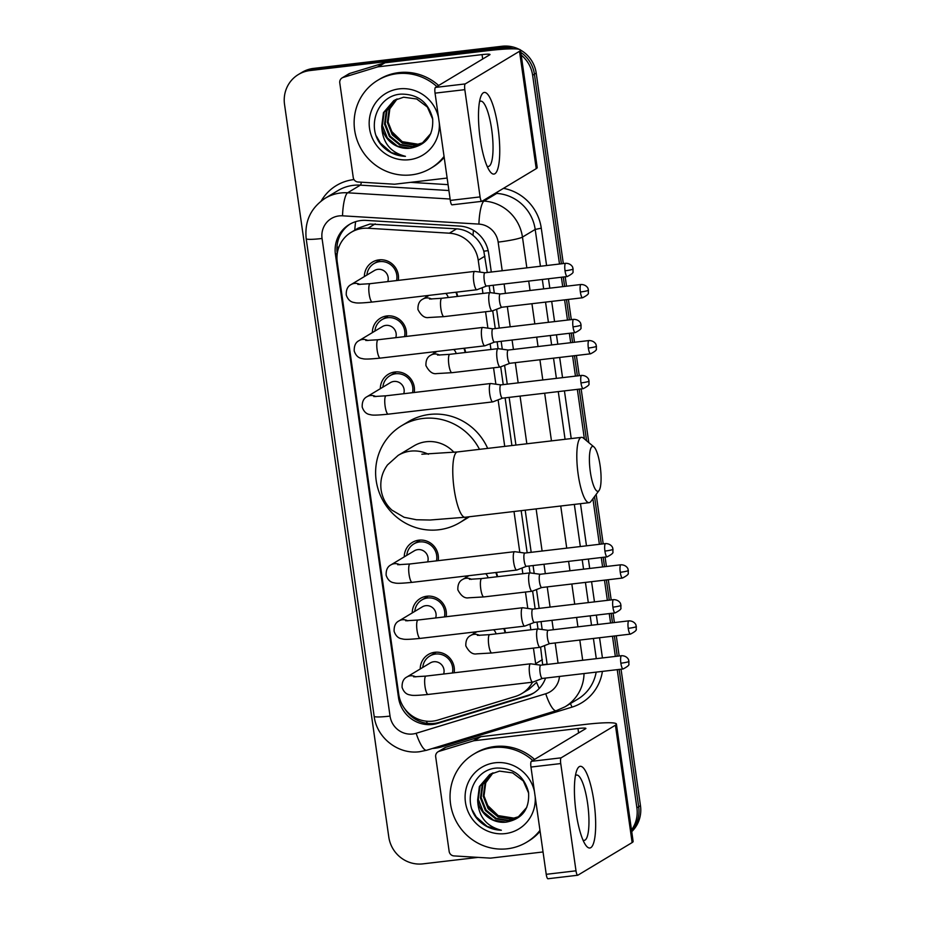 <?xml version="1.0" encoding="UTF-8"?>
<svg xmlns="http://www.w3.org/2000/svg" width="925" height="925" viewBox="0 0 925 925"><rect width="100%" height="100%" fill="white"/><g stroke="black" fill="none" stroke-linecap="round" stroke-linejoin="round"><path stroke-width="1.39" d="M504.275 628.514A16.442 15.898 59 0 1 505.524 632.758M496.297 572.459A16.442 15.898 59 0 1 497.546 576.691M464.373 348.228A16.442 15.898 59 0 1 465.633 352.46M456.395 292.161A16.442 15.898 59 0 1 457.655 296.405M420.228 668.972A17.482 16.916 59 0 1 434.842 652.275A17.482 16.916 59 0 1 454.152 672.776M412.249 612.917A17.482 16.916 59 0 1 426.864 596.22A17.482 16.916 59 0 1 446.174 616.721M404.271 556.85A17.482 16.916 59 0 1 418.886 540.165A17.482 16.916 59 0 1 438.184 560.666M380.337 388.685A17.482 16.916 59 0 1 394.952 371.989A17.482 16.916 59 0 1 414.25 392.489M372.359 332.618A17.482 16.916 59 0 1 386.974 315.934A17.482 16.916 59 0 1 406.272 336.434M364.381 276.563A17.482 16.916 59 0 1 378.996 259.867A17.482 16.916 59 0 1 398.293 280.368M487.278 272.505L483.821 251.195C481.717 244.813 478.109 239.529 472.999 235.355C468.235 231.447 462.778 229.273 456.638 228.822L369.931 224.047L358.044 228.186L351.153 232.325A30.826 29.808 -121 0 0 337.267 262.238L398.744 694.282A30.826 29.808 -121 0 0 437.941 720.066L515.306 696.467A30.826 29.808 -121 0 0 521.758 693.6A30.826 29.808 -121 0 0 532.511 682.188M479.925 272.089L478.225 260.191A30.826 29.808 -121 0 0 449.377 233.192L367.953 228.244A30.826 29.808 -121 0 0 362.716 228.383A30.826 29.808 -121 0 0 351.153 232.325M547.103 664.127A30.826 3.133 171.9 0 1 542.674 664.705L540.593 647.13M538.003 628.942L537.02 622.074M535.147 608.847L532.615 591.075M530.025 572.887L529.042 566.019M527.169 552.792L521.168 510.658M511.907 445.538L505.108 397.842M503.235 384.615L500.703 366.843M498.113 348.656L497.13 341.788M495.257 328.56L492.724 310.777M490.134 292.601L489.152 285.733M521.758 693.6L528.95 689.275L536.616 682.361A30.826 7.597 -107 0 0 539.217 688.478M535.76 664.497A30.826 29.808 -121 0 0 535.656 663.688L533.436 648.09M530.834 629.786L530.013 624.074M527.793 608.442L525.458 592.035M522.856 573.72L522.035 568.019M519.815 552.375L513.999 511.502M504.726 446.382L498.101 399.843M495.881 384.21L493.545 367.803M490.944 349.488L490.123 343.788M487.903 328.144L485.567 311.748M482.954 293.433L482.145 287.733M433.756 353.408A16.442 15.898 59 0 1 433.894 351.801M465.668 577.639A16.442 15.898 59 0 1 465.807 576.032M473.646 633.694A16.442 15.898 59 0 1 473.785 632.099M425.778 297.353A16.442 15.898 59 0 1 425.916 295.746M617.229 669.654L636.897 807.86L638.678 806.785A30.826 29.808 59 0 1 631.636 830.974A30.826 29.808 59 0 0 638.678 806.785L619.137 669.423L638.678 806.785L640.47 805.71A30.826 29.808 59 0 1 631.729 831.668M521.214 55.095A30.826 29.808 59 0 1 532.627 75.26L534.419 74.185L561.406 263.798L534.419 74.185A30.826 29.808 59 0 0 520.821 52.413A30.826 29.808 59 0 1 534.419 74.185L536.211 73.11L563.313 263.567M563.29 277.026L564.62 286.426L563.29 277.026M566.505 299.654L569.384 319.853L566.505 299.654M571.268 333.081L572.598 342.481L571.268 333.081M574.483 355.709L577.362 375.908L574.483 355.709M579.247 389.136L586.589 440.762L579.247 389.136M594.532 496.575L601.296 544.085L594.532 496.575M603.181 557.312L604.511 566.713L603.181 557.312M606.395 579.94L609.274 600.14L606.395 579.94M611.159 613.368L612.489 622.768L611.159 613.368M614.373 635.995L617.253 656.195L614.373 635.995M478.052 857.382L422.887 863.869A30.826 29.808 59 0 1 388.789 837.009L284.53 104.409A30.826 29.808 59 0 1 298.428 74.497A30.826 29.808 59 0 1 309.979 70.554L498.54 48.401L500.321 47.325A30.826 29.808 59 0 1 513.757 48.84A30.826 29.808 59 0 0 500.321 47.325L311.771 69.479L500.321 47.325L502.113 46.25A30.826 29.808 59 0 1 519.249 49.36M298.428 74.497L300.209 73.422A30.826 29.808 59 0 1 311.771 69.479A30.826 29.808 59 0 0 300.209 73.422L302.001 72.347A30.826 29.808 59 0 1 313.552 68.404L502.113 46.25M520.451 49.996A30.826 29.808 59 0 1 536.211 73.11M565.198 276.795L566.528 286.195M568.413 299.422L571.292 319.622M573.176 332.85L574.506 342.262M576.391 355.489L579.27 375.689M581.154 388.916L588.797 442.613M596.163 494.378L603.204 543.865M605.089 557.081L606.418 566.493M608.303 579.721L611.182 599.92M613.067 613.148L614.397 622.548M616.281 635.776L619.16 655.975M621.045 669.203L640.47 805.71M491.302 272.031L488.608 253.103A30.826 29.808 -121 0 0 459.748 226.093L366.115 220.404A30.826 29.808 -121 0 0 360.877 220.555A30.826 29.808 -121 0 0 349.326 224.498A30.826 29.808 -121 0 0 335.428 254.41L398.502 697.6A30.826 29.808 -121 0 0 437.698 723.396L526.66 696.247A30.826 29.808 -121 0 0 533.124 693.38A30.826 29.808 -121 0 0 545.577 678.071M337.243 253.554L337.22 253.334A30.826 29.808 59 0 1 350.228 223.977M498.54 48.401A30.826 29.808 59 0 1 508.496 48.921M636.897 807.86A30.826 29.808 59 0 1 631.497 829.991M532.627 75.26L559.498 264.018M561.382 277.246L562.712 286.646M564.597 299.873L567.476 320.073M569.361 333.301L570.69 342.701M572.575 355.928L575.454 376.14M577.339 389.356L584.392 438.924M592.902 498.76L599.388 544.305M601.273 557.532L602.603 566.933M604.487 580.16L607.367 600.371M609.251 613.587L610.581 622.999M612.466 636.227L615.345 656.426M547.137 664.439A30.826 29.808 -121 0 0 547.01 663.468L544.478 645.627M542.177 629.509L541.056 621.6M539.171 608.372L536.5 589.572M534.199 573.454L533.077 565.545M531.193 552.317L525.203 510.184M515.93 445.064L509.143 397.368M507.258 384.141L504.587 365.34M502.287 349.222L501.165 341.313M499.28 328.086L496.609 309.285M494.308 293.167L493.187 285.258M534.002 692.825A30.826 29.808 59 0 1 528.452 695.172L439.491 722.321A30.826 29.808 59 0 1 404.803 708.862M444.058 156.441A51.372 49.684 59 0 1 430.726 168.304A51.372 49.684 59 0 1 411.463 174.871A51.372 49.684 59 0 1 357.166 140.334A51.372 49.684 59 0 1 377.805 80.255A51.372 49.684 59 0 1 397.068 73.688A51.372 49.684 59 0 1 436.854 86.568M377.805 80.255L379.585 79.18A51.372 49.684 59 0 1 398.848 72.612A51.372 49.684 59 0 1 438.647 85.493M410.434 148.197C426.437 145.063 433.825 135.096 432.599 118.296C428.298 102.247 417.903 94.188 401.427 94.119C376.44 94.986 365.144 129.593 383.089 146.867C389.437 152.937 396.883 156.082 405.451 156.325C390.269 152.428 382.36 142.369 381.736 126.147A25.68 24.848 59 0 0 410.099 148.231L410.434 148.197A25.68 24.848 59 0 1 410.099 148.231L397.449 146.162L387.297 137.825L382.407 125.418L384.164 112.237L394.154 100.397M439.283 122.898A35.959 34.78 59 0 1 409.301 159.701A35.959 34.78 59 0 1 369.526 128.355A35.959 34.78 59 0 1 399.23 88.869A35.959 34.78 59 0 1 438.519 117.521M395.623 99.611L387.008 110.537L385.239 123.719L390.13 136.114L400.294 144.45L412.943 146.52L422.031 143.56M395.241 99.796L386.292 110.965L384.534 124.147L389.425 136.542L399.588 144.878L412.238 146.948L421.684 143.78L430.842 133.501M432.761 119.302L427.373 107.046L416.736 98.998L403.612 97.206L393.796 100.605L383.459 112.665L381.736 126.147M397.137 98.929L389.841 108.826L388.084 122.007L392.963 134.414L403.127 142.751L415.776 144.82L423.407 142.635M396.744 99.091L389.136 109.254L387.367 122.435L392.258 134.842L402.421 143.167L415.071 145.248L423.072 142.878M423.453 142.6L417.915 144.196L402.213 141.675L390.523 130.333M444.197 157.389A51.372 49.684 59 0 1 432.518 167.228L430.726 168.304M376.359 136.044L380.279 142.959L391.344 152.579L405.451 156.325M480.179 138.634A41.093 9.551 -96.7 0 1 480.827 96.57A41.093 9.551 -96.7 0 1 498.055 127.893A41.093 9.551 -96.7 0 1 498.563 165.725A41.093 9.551 -96.7 0 1 489.556 170.871A41.093 9.551 -96.7 0 1 480.179 138.634M487.082 166.153A32.872 7.643 83.3 0 0 488.377 166.454A32.872 7.643 83.3 0 0 491.684 129.5A32.872 7.643 83.3 0 0 480.699 101.149A32.872 7.643 83.3 0 0 479.508 101.738M447.133 178.051L394.987 184.179A5.134 4.972 -121 0 1 394.119 184.202L358.056 182.005A5.134 4.972 -121 0 1 353.246 177.508L339.776 82.892A5.134 4.972 -121 0 1 342.088 77.908L348.794 73.884A5.134 4.972 59 0 1 349.87 73.399L384.141 62.946A5.134 4.972 59 0 1 384.985 62.773L488.758 50.574A41.093 4.174 171.9 0 1 520.509 50.158A41.093 4.174 171.9 0 1 519.515 51.28L465.217 83.921A5.134 1.191 83.3 0 0 464.824 89.656L435.051 93.148A5.134 1.191 -96.7 0 1 435.444 87.424L489.741 54.783A10.279 1.041 -8.1 0 0 489.996 54.506A10.279 1.041 -8.1 0 0 482.052 54.61L378.29 66.797A5.134 4.972 -121 0 0 377.435 66.97L343.163 77.434A5.134 4.972 -121 0 0 342.088 77.908M520.509 50.158L537.205 167.541A41.093 4.174 171.9 0 1 536.222 168.662L481.925 201.303A5.134 1.191 83.3 0 1 481.798 201.338A5.134 1.191 83.3 0 1 480.087 196.909L464.824 89.656M452.152 204.795A5.134 1.191 -96.7 0 1 452.024 204.841A5.134 1.191 -96.7 0 1 450.313 200.413L435.051 93.148M539.969 830.349A51.372 49.684 59 0 1 526.637 842.224A51.372 49.684 59 0 1 507.374 848.78A51.372 49.684 59 0 1 453.077 814.243A51.372 49.684 59 0 1 473.716 754.164A51.372 49.684 59 0 1 492.979 747.597A51.372 49.684 59 0 1 532.765 760.477M473.716 754.164L475.496 753.089A51.372 49.684 59 0 1 494.759 746.521A51.372 49.684 59 0 1 534.558 759.402M506.345 822.105C522.347 818.972 529.736 809.005 528.522 792.205C524.209 776.156 513.814 768.097 497.338 768.028C472.351 768.895 461.055 803.501 479 820.776C485.347 826.846 492.794 829.991 501.362 830.234C486.18 826.337 478.271 816.278 477.647 800.056A25.68 24.848 59 0 0 506.01 822.14L506.345 822.105A25.68 24.848 59 0 1 506.01 822.14L493.372 820.07L483.208 811.734L478.317 799.327L480.075 786.146L490.065 774.306M535.193 796.807A35.959 34.78 59 0 1 505.212 833.61A35.959 34.78 59 0 1 465.448 802.276A35.959 34.78 59 0 1 495.141 762.778A35.959 34.78 59 0 1 534.43 791.43M491.533 773.52L482.919 784.446L481.15 797.628L486.041 810.022L496.205 818.359L508.854 820.44L517.942 817.469M491.163 773.705L482.203 784.874L480.445 798.055L485.336 810.45L495.499 818.787L508.149 820.857L517.595 817.688L526.753 807.409M528.672 793.211L523.284 780.954L512.647 772.907L499.523 771.115L489.707 774.514L479.37 786.574L477.647 800.056M493.048 772.837L485.752 782.735L483.995 795.916L488.874 808.323L499.038 816.659L511.698 818.729L519.318 816.544M492.667 772.999L485.047 783.163L483.278 796.344L488.169 808.751L498.332 817.087L510.982 819.157L518.983 816.787M519.584 816.417L513.826 818.105L498.124 815.596L486.434 804.241M540.107 831.298A51.372 49.684 59 0 1 528.429 841.149L526.637 842.224M472.27 809.953L476.19 816.868L487.255 826.487L501.362 830.234M590.323 471.808A22.605 5.261 83.3 0 0 599.053 490.504A22.605 5.261 83.3 0 0 600.152 465.899A22.605 5.261 83.3 0 0 593.931 446.914A22.605 5.261 83.3 0 0 590.323 471.808M599.053 490.504L590.855 501.512A32.872 7.643 -96.7 0 1 589.156 502.668A32.872 7.643 -96.7 0 1 578.16 474.317A32.872 7.643 -96.7 0 1 581.478 437.363A32.872 7.643 -96.7 0 1 583.409 438.103L593.931 446.914M453.99 452.337A32.872 31.797 -121 0 0 426.159 441.745A32.872 31.797 -121 0 0 413.833 445.954L398.189 455.354L387.494 464.928C382.094 472.305 379.967 480.618 381.1 489.857C382.36 497.916 385.956 504.68 391.911 510.126L404.098 517.283L416.423 519.746L429.986 520.023L465.102 517.248L589.156 502.668M467.541 516.959A56.506 54.656 59 0 1 459.875 522.556A56.506 54.656 59 0 1 438.693 529.782A56.506 54.656 59 0 1 378.961 491.788A56.506 54.656 59 0 1 401.658 425.697A56.506 54.656 59 0 1 422.852 418.47A56.506 54.656 59 0 1 479.497 449.353M401.658 425.697L408.364 421.673A56.506 54.656 59 0 1 429.558 414.446A56.506 54.656 59 0 1 487.672 448.394M469.357 516.74A56.506 54.656 59 0 1 466.582 518.532L459.875 522.556M396.582 280.576A15.413 14.904 -121 0 0 373.954 263.613A15.413 14.904 -121 0 0 366.913 275.049M387.772 281.605A9.25 8.949 -121 0 0 374.452 270.516L351.038 284.588A9.25 8.949 -121 0 1 359.917 284.484M565.707 263.29C571.523 263.313 573.095 267.938 572.702 267.498L573.095 268.978A6.683 0.682 -8.1 0 1 572.933 269.163A6.683 0.682 171.9 0 1 565.025 270.794A6.683 1.549 83.3 0 1 565.707 263.29L484.92 272.782A6.683 1.549 83.3 0 1 485.012 272.782L474.826 271.395A9.25 2.151 83.3 0 0 474.698 271.395A9.25 2.151 83.3 0 0 474.479 271.476A9.25 2.151 83.3 0 0 473.762 281.79A9.25 2.151 83.3 0 0 476.861 289.756A9.25 2.151 83.3 0 0 476.976 289.733A9.25 2.151 83.3 0 0 477.069 289.687M484.92 272.782A6.683 1.549 83.3 0 0 484.769 272.84A6.683 1.549 83.3 0 0 484.249 280.287A6.683 1.549 83.3 0 0 486.481 286.045A6.683 1.549 83.3 0 0 486.573 286.022M404.56 336.631A15.413 14.904 -121 0 0 381.933 319.68A15.413 14.904 -121 0 0 374.891 331.104M395.75 337.671A9.25 8.949 -121 0 0 382.43 326.571L359.016 340.643A9.25 8.949 -121 0 1 367.896 340.539M573.685 319.345C579.501 319.368 581.073 323.993 580.68 323.565L581.073 325.033A6.683 0.682 -8.1 0 1 580.912 325.218A6.683 0.682 171.9 0 1 573.003 326.849A6.683 1.549 83.3 0 1 573.685 319.345L492.898 328.837A6.683 1.549 83.3 0 1 492.99 328.837L482.804 327.45A9.25 2.151 83.3 0 0 482.677 327.45A9.25 2.151 83.3 0 0 482.457 327.531A9.25 2.151 83.3 0 0 481.74 337.845A9.25 2.151 83.3 0 0 484.839 345.823A9.25 2.151 83.3 0 0 484.954 345.788A9.25 2.151 83.3 0 0 485.047 345.742M492.898 328.837A6.683 1.549 83.3 0 0 492.748 328.895A6.683 1.549 83.3 0 0 492.227 336.342A6.683 1.549 83.3 0 0 494.459 342.1A6.683 1.549 83.3 0 0 494.551 342.077L484.954 345.788M412.538 392.686A15.413 14.904 -121 0 0 389.911 375.735A15.413 14.904 -121 0 0 382.869 387.159M403.728 393.726A9.25 8.949 -121 0 0 390.408 382.626L366.994 396.709A9.25 8.949 -121 0 1 375.874 396.605M581.663 375.4C587.479 375.434 589.052 380.059 588.658 379.62L589.052 381.1A6.683 0.682 -8.1 0 1 588.89 381.285A6.683 0.682 171.9 0 1 580.981 382.915A6.683 1.549 83.3 0 1 581.663 375.4L500.876 384.892A6.683 1.549 83.3 0 1 500.968 384.892L490.782 383.517A9.25 2.151 83.3 0 0 490.655 383.517A9.25 2.151 83.3 0 0 490.435 383.586A9.25 2.151 83.3 0 0 489.718 393.9A9.25 2.151 83.3 0 0 492.817 401.878A9.25 2.151 83.3 0 0 492.933 401.843A9.25 2.151 83.3 0 0 493.025 401.797M500.876 384.892A6.683 1.549 83.3 0 0 500.726 384.95A6.683 1.549 83.3 0 0 500.205 392.397A6.683 1.549 83.3 0 0 502.437 398.166A6.683 1.549 83.3 0 0 502.529 398.143L492.933 401.843M436.473 560.862A15.413 14.904 -121 0 0 413.845 543.912A15.413 14.904 -121 0 0 406.803 555.335M427.662 561.903A9.25 8.949 -121 0 0 414.342 550.803L390.928 564.874A9.25 8.949 -121 0 1 399.808 564.77M605.597 543.576C611.413 543.599 612.986 548.224 612.593 547.797L612.986 549.265A6.683 0.682 -8.1 0 1 612.824 549.45A6.683 0.682 171.9 0 1 604.915 551.08A6.683 1.549 83.3 0 1 605.597 543.576L524.81 553.069A6.683 1.549 83.3 0 1 524.903 553.069L514.716 551.682A9.25 2.151 83.3 0 0 514.589 551.682A9.25 2.151 83.3 0 0 514.369 551.762A9.25 2.151 83.3 0 0 513.653 562.076A9.25 2.151 83.3 0 0 516.751 570.054A9.25 2.151 83.3 0 0 516.867 570.02A9.25 2.151 83.3 0 0 516.959 569.973M524.81 553.069A6.683 1.549 83.3 0 0 524.66 553.127A6.683 1.549 83.3 0 0 524.14 560.573A6.683 1.549 83.3 0 0 526.371 566.331A6.683 1.549 83.3 0 0 526.464 566.308L516.867 570.02M444.451 616.917A15.413 14.904 -121 0 0 421.823 599.967A15.413 14.904 -121 0 0 414.782 611.39M435.64 617.958A9.25 8.949 -121 0 0 422.32 606.858L398.906 620.941A9.25 8.949 -121 0 1 407.786 620.837M613.576 599.631C619.392 599.666 620.964 604.291 620.571 603.852L620.964 605.332A6.683 0.682 -8.1 0 1 620.802 605.517A6.683 0.682 171.9 0 1 612.893 607.147A6.683 1.549 83.3 0 1 613.576 599.631L532.788 609.124A6.683 1.549 83.3 0 1 532.881 609.124L522.694 607.748A9.25 2.151 83.3 0 0 522.567 607.748A9.25 2.151 83.3 0 0 522.347 607.817A9.25 2.151 83.3 0 0 521.631 618.131A9.25 2.151 83.3 0 0 524.729 626.109A9.25 2.151 83.3 0 0 524.845 626.075A9.25 2.151 83.3 0 0 524.938 626.028M532.788 609.124A6.683 1.549 83.3 0 0 532.638 609.182A6.683 1.549 83.3 0 0 532.118 616.628A6.683 1.549 83.3 0 0 534.349 622.398A6.683 1.549 83.3 0 0 534.442 622.375M452.429 672.984A15.413 14.904 -121 0 0 429.801 656.022A15.413 14.904 -121 0 0 422.76 667.445M443.618 674.013A9.25 8.949 -121 0 0 430.298 662.924L406.884 676.996A9.25 8.949 -121 0 1 415.764 676.892M621.554 655.698C627.37 655.721 628.942 660.346 628.549 659.907L628.942 661.387A6.683 0.682 -8.1 0 1 628.78 661.572A6.683 0.682 171.9 0 1 620.872 663.202A6.683 1.549 83.3 0 1 621.554 655.698L540.767 665.191A6.683 1.549 83.3 0 1 540.859 665.191L530.673 663.803A9.25 2.151 83.3 0 0 530.545 663.803A9.25 2.151 83.3 0 0 530.326 663.872A9.25 2.151 83.3 0 0 529.609 674.198A9.25 2.151 83.3 0 0 532.707 682.164A9.25 2.151 83.3 0 0 532.823 682.141A9.25 2.151 83.3 0 0 532.916 682.095M540.767 665.191A6.683 1.549 83.3 0 0 540.616 665.237A6.683 1.549 83.3 0 0 540.096 672.695A6.683 1.549 83.3 0 0 542.327 678.453A6.683 1.549 83.3 0 0 542.42 678.43L532.823 682.141M427.373 295.572A15.413 14.904 -121 0 0 427.269 296.451M500.309 293.977L490.169 292.601A9.25 2.151 83.3 0 0 490.042 292.601A9.25 2.151 83.3 0 0 489.822 292.682A9.25 2.151 83.3 0 0 489.105 302.995A9.25 2.151 83.3 0 0 492.192 310.973A9.25 2.151 83.3 0 0 492.32 310.939A9.25 2.151 83.3 0 0 492.412 310.892M500.356 293.988A6.683 1.549 83.3 0 0 500.263 293.988A6.683 1.549 83.3 0 0 500.101 294.046A6.683 1.549 83.3 0 0 499.592 301.492A6.683 1.549 83.3 0 0 501.824 307.25A6.683 1.549 83.3 0 0 501.905 307.227M457.135 296.462A15.413 14.904 -121 0 0 455.909 292.219M448.232 297.515A9.25 8.949 -121 0 0 445.815 293.41M435.351 351.639A15.413 14.904 -121 0 0 435.247 352.506M508.288 350.043L498.147 348.656A9.25 2.151 83.3 0 0 498.02 348.656A9.25 2.151 83.3 0 0 497.8 348.737A9.25 2.151 83.3 0 0 497.083 359.05A9.25 2.151 83.3 0 0 500.171 367.028A9.25 2.151 83.3 0 0 500.298 366.994A9.25 2.151 83.3 0 0 500.39 366.947M508.334 350.043A6.683 1.549 83.3 0 0 508.241 350.043A6.683 1.549 83.3 0 0 508.079 350.101A6.683 1.549 83.3 0 0 507.571 357.547A6.683 1.549 83.3 0 0 509.802 363.305A6.683 1.549 83.3 0 0 509.883 363.282M465.113 352.529A15.413 14.904 -121 0 0 463.887 348.286M456.21 353.57A9.25 8.949 -121 0 0 453.793 349.465M467.264 575.87A15.413 14.904 -121 0 0 467.16 576.738M540.2 574.275L530.06 572.887A9.25 2.151 83.3 0 0 529.933 572.887A9.25 2.151 83.3 0 0 529.713 572.968A9.25 2.151 83.3 0 0 528.996 583.282A9.25 2.151 83.3 0 0 532.083 591.26A9.25 2.151 83.3 0 0 532.21 591.225A9.25 2.151 83.3 0 0 532.303 591.179M540.246 574.275A6.683 1.549 83.3 0 0 540.154 574.275A6.683 1.549 83.3 0 0 539.992 574.332A6.683 1.549 83.3 0 0 539.483 581.779A6.683 1.549 83.3 0 0 541.715 587.537A6.683 1.549 83.3 0 0 541.807 587.514M497.026 576.761A15.413 14.904 -121 0 0 495.8 572.517M488.123 577.801A9.25 8.949 -121 0 0 485.706 573.697M475.242 631.925A15.413 14.904 -121 0 0 475.138 632.804M548.178 630.33L538.038 628.954A9.25 2.151 83.3 0 0 537.911 628.954A9.25 2.151 83.3 0 0 537.691 629.023A9.25 2.151 83.3 0 0 536.974 639.337A9.25 2.151 83.3 0 0 540.061 647.315A9.25 2.151 83.3 0 0 540.188 647.28A9.25 2.151 83.3 0 0 540.281 647.234M548.224 630.33A6.683 1.549 83.3 0 0 548.132 630.33A6.683 1.549 83.3 0 0 547.97 630.388A6.683 1.549 83.3 0 0 547.461 637.834A6.683 1.549 83.3 0 0 549.693 643.603A6.683 1.549 83.3 0 0 549.785 643.58M505.004 632.816A15.413 14.904 -121 0 0 503.778 628.572M496.101 633.856A9.25 8.949 -121 0 0 493.684 629.752M576.102 812.543A41.093 9.551 -96.7 0 1 576.738 770.479A41.093 9.551 -96.7 0 1 593.977 801.802A41.093 9.551 -96.7 0 1 594.474 839.634A41.093 9.551 -96.7 0 1 585.467 844.791A41.093 9.551 -96.7 0 1 576.102 812.543M582.993 840.062A32.872 7.643 83.3 0 0 584.288 840.362A32.872 7.643 83.3 0 0 587.606 803.409A32.872 7.643 83.3 0 0 576.61 775.058A32.872 7.643 83.3 0 0 575.419 775.647M543.044 851.96L490.909 858.088A5.134 4.972 -121 0 1 490.03 858.111L453.967 855.914A5.134 4.972 -121 0 1 449.157 851.416L435.687 756.8A5.134 4.972 -121 0 1 437.999 751.817L444.705 747.793A5.134 4.972 59 0 1 445.781 747.308L480.052 736.855A5.134 4.972 59 0 1 480.896 736.682L584.669 724.483A41.093 4.174 171.9 0 1 616.42 724.067A41.093 4.174 171.9 0 1 615.426 725.2L561.128 757.829A5.134 1.191 83.3 0 0 560.735 763.564L530.962 767.056A5.134 1.191 -96.7 0 1 531.355 761.333L585.652 728.692A10.279 1.041 -8.1 0 0 585.907 728.414A10.279 1.041 -8.1 0 0 577.963 728.518L474.201 740.705A5.134 4.972 -121 0 0 473.346 740.89L439.074 751.343A5.134 4.972 -121 0 0 437.999 751.817M616.42 724.067L633.128 841.449A41.093 4.174 171.9 0 1 632.133 842.571L577.836 875.212A5.134 1.191 83.3 0 1 577.709 875.247A5.134 1.191 83.3 0 1 575.998 870.818L560.735 763.564M548.062 878.704A5.134 1.191 -96.7 0 1 547.947 878.75A5.134 1.191 -96.7 0 1 546.224 874.322L530.962 767.056M375.215 223.873L367.953 228.244M427.362 723.373A30.826 7.597 -107 0 1 426.356 721.176M338.885 247.125A30.826 3.133 171.9 0 1 336.943 247.31M488.157 250.629A30.826 3.133 171.9 0 1 483.821 251.195M472.999 235.355A30.826 6.51 -86.5 0 1 473.484 230.36M354.795 230.14A30.826 6.51 -86.5 0 1 355.605 221.676M456.638 228.822L449.377 233.192M484.943 256.156L478.225 260.191M542.374 659.641L535.656 663.688M313.552 68.404L309.979 70.554M337.22 253.334L335.428 254.41M502.217 270.748L498.147 242.107A20.547 19.876 -121 0 0 478.907 224.104L342.528 215.814A20.547 19.876 -121 0 0 339.036 215.918A20.547 19.876 -121 0 0 322.062 238.488L390.038 716.089A20.547 19.876 -121 0 0 412.77 733.999A20.547 19.876 -121 0 0 416.169 733.282L545.75 693.75A20.547 19.876 -121 0 0 559.452 676.441M325.207 198.239A41.093 39.752 59 0 1 340.62 192.99A41.093 39.752 59 0 1 347.603 192.793L360.334 185.139A41.093 39.752 -121 0 0 353.362 185.335A41.093 39.752 -121 0 0 337.949 190.585L325.207 198.239C310.8 207.847 304.464 221.329 306.187 238.696A20.547 2.093 -8.1 0 0 322.062 238.488M306.187 238.696L374.163 716.297C376.695 737.826 398.27 754.754 419.638 751.713L426.633 750.256A20.547 5.064 -107 0 1 416.169 733.282M321.183 201.014A46.227 44.724 59 0 1 353.755 179.6A46.227 44.724 59 0 1 353.998 179.577M410.48 182.352L448.07 184.642M503.478 188.342A46.227 44.724 59 0 1 541.275 228.174L546.594 265.533M548.479 278.76L549.82 288.161M551.693 301.388L554.572 321.588M556.457 334.815L557.798 344.227M559.671 357.443L562.55 377.654M564.435 390.882L571.222 438.577M580.484 503.686L586.485 545.819M588.369 559.047L589.711 568.459M591.584 581.686L594.463 601.886M596.347 615.113L597.689 624.514M599.562 637.741L602.441 657.941M602.406 671.388A46.227 44.724 59 0 1 571.928 707.151L442.347 746.683A46.227 44.724 59 0 1 432.414 748.487M482.445 200.991L483.983 201.083L496.725 193.429L495.176 193.337M478.907 224.104A20.547 4.348 -86.5 0 1 483.983 201.083A41.093 39.752 59 0 1 522.463 237.089L535.193 229.435A41.093 39.752 -121 0 0 496.725 193.429A5.134 1.087 93.5 0 0 497.43 191.984M342.528 215.814A20.547 4.348 -86.5 0 1 347.603 192.793L450.117 199.025M448.903 190.527L360.334 185.139A5.134 1.087 93.5 0 0 361.351 182.213M584.033 673.55A41.093 39.752 59 0 1 565.106 706.769L577.836 699.103A41.093 39.752 -121 0 0 596.174 672.128M498.147 242.107A20.547 2.093 -8.1 0 0 522.463 237.089L526.845 267.857M528.718 281.084L530.06 290.485M531.944 303.712L534.823 323.912M536.697 337.139L538.038 346.54M539.923 359.767L542.802 379.967M544.675 393.194L551.462 440.89M560.735 506.01L566.736 548.143M568.609 561.371L569.95 570.771M571.835 583.999L574.714 604.198M576.587 617.426L577.928 626.838M579.813 640.065L582.692 660.265M596.29 658.658L593.411 638.458M591.526 625.231L590.196 615.83M588.312 602.603L585.433 582.403M583.548 569.176L582.218 559.775M580.333 546.548L574.332 504.414M565.071 439.294L558.272 391.599M556.399 378.371L553.52 358.172M551.635 344.944L550.294 335.544M548.421 322.316L545.542 302.117M543.657 288.889L542.316 279.489M540.443 266.261L535.193 229.435L541.275 228.174M558.064 663.156L555.197 642.956M553.312 629.728L551.971 620.317M550.086 607.101L547.218 586.889M545.334 573.662L543.993 564.262M542.108 551.034L536.118 508.9M526.845 443.78L520.058 396.085M518.173 382.869L515.306 362.658M513.421 349.43L512.08 340.03M510.195 326.803L507.328 306.603M505.443 293.375L504.102 283.975M571.928 707.151A5.134 1.272 73 0 0 570.309 703.636M442.347 746.683A5.134 1.272 73 0 0 441.953 745.573M426.633 750.256L556.214 710.724A20.547 5.064 -107 0 1 545.75 693.75M374.163 716.297A20.547 2.093 -8.1 0 0 390.038 716.089M528.452 695.172L526.66 696.247M439.491 722.321L437.698 723.396M399.288 697.126L398.502 697.6M536.222 168.662L519.515 51.28M450.313 200.413L480.087 196.909M482.688 59.027L482.052 54.61M384.985 62.773L378.29 66.797M435.444 87.424L465.217 83.921M377.435 66.97L384.141 62.946M349.87 73.399L343.163 77.434M428.448 454.291A32.872 31.797 -121 0 0 410.515 451.146A32.872 31.797 -121 0 0 398.189 455.354M421.858 454.21L457.424 451.943A32.872 7.643 83.3 0 0 454.117 488.886A32.872 7.643 83.3 0 0 465.102 517.248M357.836 284.438L370.092 283.686A9.25 2.151 83.3 0 0 369.167 294.081A9.25 2.151 83.3 0 0 369.248 294.647A9.25 2.151 83.3 0 0 372.255 302.047L476.861 289.756M565.025 270.794A6.683 1.549 83.3 0 0 567.256 276.552L486.481 286.045M365.814 340.504L378.082 339.741A9.25 2.151 83.3 0 0 377.146 350.136A9.25 2.151 83.3 0 0 377.227 350.702A9.25 2.151 83.3 0 0 380.233 358.114L484.839 345.823M573.003 326.849A6.683 1.549 83.3 0 0 575.234 332.607L494.459 342.1M373.792 396.559L386.06 395.796A9.25 2.151 83.3 0 0 385.124 406.191A9.25 2.151 83.3 0 0 385.205 406.757A9.25 2.151 83.3 0 0 388.211 414.169L492.817 401.878M580.981 382.915A6.683 1.549 83.3 0 0 583.212 388.673L502.437 398.166M397.727 564.736L409.995 563.972A9.25 2.151 83.3 0 0 409.058 574.367A9.25 2.151 83.3 0 0 409.139 574.934A9.25 2.151 83.3 0 0 412.145 582.345L516.751 570.054M604.915 551.08A6.683 1.549 83.3 0 0 607.147 556.838L526.371 566.331M405.705 620.791L417.973 620.028A9.25 2.151 83.3 0 0 417.036 630.422A9.25 2.151 83.3 0 0 417.117 630.989A9.25 2.151 83.3 0 0 420.123 638.4L524.729 626.109M612.893 607.147A6.683 1.549 83.3 0 0 615.125 612.905L534.349 622.398M413.683 676.846L425.951 676.094A9.25 2.151 83.3 0 0 425.014 686.477A9.25 2.151 83.3 0 0 425.095 687.055A9.25 2.151 83.3 0 0 428.102 694.455L532.707 682.164M620.872 663.202A6.683 1.549 83.3 0 0 623.103 668.96L542.327 678.453M580.368 291.999A6.683 0.682 171.9 0 0 588.277 290.369A6.683 0.682 -8.1 0 0 588.439 290.184L588.046 288.704C588.427 289.143 586.855 284.518 581.039 284.495A6.683 1.549 83.3 0 0 580.368 291.999A6.683 1.549 83.3 0 0 582.6 297.757L501.824 307.25M431.628 299.064A9.25 8.949 -121 0 0 422.748 299.168L429.061 295.376M429.547 299.029L441.803 298.266A9.25 2.151 83.3 0 0 440.878 308.661A9.25 2.151 83.3 0 0 440.959 309.228A9.25 2.151 83.3 0 0 443.965 316.639L492.192 310.973M588.346 348.054A6.683 0.682 171.9 0 0 596.255 346.424A6.683 0.682 -8.1 0 0 596.417 346.239L596.024 344.771C596.405 345.198 594.833 340.573 589.017 340.55A6.683 1.549 83.3 0 0 588.346 348.054A6.683 1.549 83.3 0 0 590.578 353.812L509.802 363.305M439.606 355.131A9.25 8.949 -121 0 0 430.726 355.235L437.039 351.431M437.525 355.084L449.781 354.321A9.25 2.151 83.3 0 0 448.856 364.716A9.25 2.151 83.3 0 0 448.937 365.283A9.25 2.151 83.3 0 0 451.943 372.694L500.171 367.028M620.259 572.286A6.683 0.682 171.9 0 0 628.168 570.656A6.683 0.682 -8.1 0 0 628.329 570.482L627.936 569.002C628.318 569.43 626.745 564.805 620.929 564.782A6.683 1.549 83.3 0 0 620.259 572.286A6.683 1.549 83.3 0 0 622.49 578.044L541.715 587.537M471.519 579.362A9.25 8.949 -121 0 0 462.639 579.466L468.952 575.662M469.438 579.316L481.694 578.553A9.25 2.151 83.3 0 0 480.769 588.947A9.25 2.151 83.3 0 0 480.85 589.514A9.25 2.151 83.3 0 0 483.856 596.926L532.083 591.26M628.237 628.353A6.683 0.682 171.9 0 0 636.146 626.722A6.683 0.682 -8.1 0 0 636.308 626.537L635.914 625.057C636.296 625.497 634.723 620.872 628.907 620.848A6.683 1.549 83.3 0 0 628.237 628.353A6.683 1.549 83.3 0 0 630.468 634.111L549.693 643.603M479.497 635.417A9.25 8.949 -121 0 0 470.617 635.521L476.93 631.729M477.416 635.371L489.672 634.619A9.25 2.151 83.3 0 0 488.747 645.003A9.25 2.151 83.3 0 0 488.828 645.581A9.25 2.151 83.3 0 0 491.834 652.981L540.061 647.315M632.133 842.571L615.426 725.2M546.224 874.322L575.998 870.818M578.599 732.935L577.963 728.518M480.896 736.682L474.201 740.705M531.355 761.333L561.128 757.829M473.346 740.89L480.052 736.855M445.781 747.308L439.074 751.343M556.214 710.724L565.106 706.769M452.024 204.841L481.798 201.338M457.424 451.943L581.478 437.363M373.954 263.613L380.36 259.763M351.038 284.588C347.638 286.287 346.042 289.756 346.251 294.971C347.696 299.18 350.078 301.654 353.396 302.371C355.917 302.718 355.212 303.758 372.255 302.047M370.092 283.686L474.698 271.395M486.527 286.045L476.976 289.733M567.256 276.552C571.789 274.216 573.697 272.528 572.968 271.522L573.095 268.978M381.933 319.68L388.338 315.83M359.016 340.643C355.616 342.354 354.021 345.811 354.229 351.026C355.674 355.246 358.056 357.709 361.374 358.426C363.895 358.773 363.19 359.813 380.233 358.114M378.082 339.741L482.677 327.45M575.234 332.607C579.767 330.271 581.675 328.595 580.946 327.577L581.073 325.033M389.911 375.735L396.316 371.885M366.994 396.709C363.594 398.409 361.999 401.866 362.207 407.081C363.652 411.301 366.034 413.764 369.353 414.481C371.873 414.839 371.168 415.88 388.211 414.169M386.06 395.796L490.655 383.517M583.212 388.673C587.745 386.326 589.653 384.65 588.924 383.632L589.052 381.1M413.845 543.912L420.251 540.061M390.928 564.874C387.529 566.586 385.933 570.043 386.141 575.257C387.587 579.478 389.968 581.941 393.287 582.658C395.808 583.004 395.102 584.045 412.145 582.345M409.995 563.972L514.589 551.682M607.147 556.838C611.679 554.503 613.587 552.826 612.859 551.809L612.986 549.265M421.823 599.967L428.229 596.116M398.906 620.941C395.507 622.641 393.911 626.098 394.119 631.312C395.565 635.533 397.947 637.996 401.265 638.712C403.786 639.071 403.08 640.112 420.123 638.4M417.973 620.028L522.567 607.748M534.396 622.386L524.845 626.075M615.125 612.905C619.657 610.558 621.565 608.881 620.837 607.864L620.964 605.332M429.801 656.022L436.207 652.171M406.884 676.996C403.485 678.696 401.889 682.153 402.097 687.379C403.543 691.588 405.925 694.062 409.243 694.779C411.764 695.126 411.058 696.167 428.102 694.455M425.951 676.094L530.545 663.803M623.103 668.96C627.636 666.613 629.543 664.936 628.815 663.919L628.942 661.387M443.965 316.639L428.784 317.506C424.725 318.269 421.118 315.622 417.961 309.551C417.753 304.337 419.349 300.879 422.748 299.168M441.803 298.266L490.042 292.601M501.87 307.25L492.32 310.939M581.039 284.495L500.263 293.988M582.6 297.757C587.132 295.422 589.028 293.745 588.312 292.728L588.439 290.184M451.943 372.694L436.762 373.573C432.703 374.336 429.096 371.677 425.939 365.606C425.731 360.392 427.327 356.934 430.726 355.235M449.781 354.321L498.02 348.656M509.848 363.305L500.298 366.994M589.017 340.55L508.241 350.043M590.578 353.812C595.11 351.477 597.007 349.8 596.29 348.783L596.417 346.239M483.856 596.926L468.674 597.804C464.616 598.567 461.008 595.908 457.852 589.838C457.644 584.623 459.239 581.166 462.639 579.466M481.694 578.553L529.933 572.887M541.761 587.537L532.21 591.225M620.929 564.782L540.154 574.275M622.49 578.044C627.023 575.708 628.919 574.032 628.202 573.014L628.329 570.482M491.834 652.981L476.653 653.859C472.594 654.622 468.987 651.975 465.83 645.904C465.622 640.678 467.217 637.221 470.617 635.521M489.672 634.619L537.911 628.954M549.739 643.592L540.188 647.28M628.907 620.848L548.132 630.33M630.468 634.111C635.001 631.763 636.897 630.087 636.18 629.069L636.308 626.537M547.947 878.75L577.709 875.247"/></g></svg>
